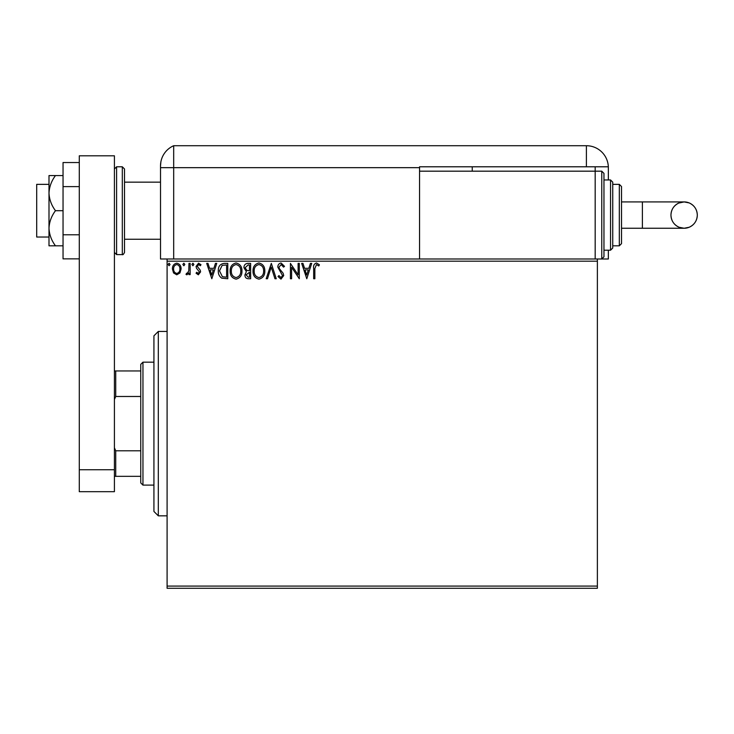 <?xml version="1.0" encoding="UTF-8"?>
<svg xmlns="http://www.w3.org/2000/svg" width="734" height="734" viewBox="0 0 734 734"><rect width="100%" height="100%" fill="white"/><g stroke="black" fill="none" stroke-linecap="round" stroke-linejoin="round"><path stroke-width="1.1" d="M597.375 588.283L167.095 588.283L167.095 586.09L597.375 586.09L597.375 588.283M179.94 272.947L176.747 274.81L173.563 272.956L172.417 268.965C172.389 265.781 173.83 263.855 176.747 263.185C179.674 263.855 181.114 265.781 181.087 268.965L179.94 272.947M190.152 263.387L190.152 274.617L188.968 274.617L188.968 272.956L186.913 274.81L186.014 274.424L186.574 273.231L187.106 273.433L188.785 271.011L188.968 263.387L190.152 263.387M198.345 274.81L196.061 273.213L196.749 272.25L198.272 273.433L199.409 271.919L196.446 268.167L196.061 266.433L198.556 263.185L200.988 264.708L200.309 265.745L198.685 264.561L197.244 266.369L200.217 270.13L200.593 271.864L198.345 274.81M224.209 263.387L227.779 263.387L227.779 278.746L221.796 278.195C219.301 276.461 218.145 274.021 218.319 270.874C218.145 266.433 220.108 263.937 224.209 263.387M250.633 263.387L250.633 278.746L248.459 278.746C246.119 278.636 244.945 277.36 244.917 274.938L246.358 271.672L243.936 267.745C243.945 265.203 245.156 263.754 247.56 263.387L250.633 263.387M271.323 263.387L276.241 278.746L274.956 278.746L271.222 267.093L267.488 278.746L266.194 278.746L271.323 263.387M298.114 263.387L299.298 263.387L299.298 278.746L291.609 267.286L291.609 278.746L290.425 278.746L290.425 263.387L298.114 274.819L298.114 263.387M314.858 268.525L314.858 278.746L313.675 278.746L313.675 268.369C313.207 265.58 314.143 263.79 316.492 262.992L319.391 264.763L318.785 265.947L316.501 264.561L314.858 268.525M167.095 261.185L167.095 258.992L597.375 258.992L597.375 261.185L167.095 261.185L167.095 586.09M597.375 261.185L597.375 586.09M306.784 278.746L301.656 263.387L302.949 263.387L304.527 268.305L308.84 268.305L310.418 263.387L311.702 263.387L306.784 278.746M281.067 262.992L284.517 266.35L283.563 267.13L281.15 264.561L279.003 267.167L279.388 268.681L283.122 273.222L283.728 275.562L280.984 279.14L278.021 276.544L278.938 275.599L281.003 277.571L282.553 275.626L277.819 267.148C277.837 264.846 278.92 263.46 281.067 262.992M264.818 271.002C264.901 275.378 262.956 278.094 258.983 279.14C254.918 278.195 252.918 275.507 253.001 271.075C252.918 266.681 254.882 263.992 258.891 262.992C262.9 263.956 264.873 266.625 264.818 271.002M241.963 271.002C242.055 275.378 240.11 278.094 236.128 279.14C232.063 278.195 230.063 275.507 230.146 271.075C230.072 266.681 232.036 263.992 236.036 262.992C240.046 263.956 242.018 266.625 241.963 271.002M211.823 278.746L206.704 263.387L207.988 263.387L209.566 268.305L213.878 268.305L215.457 263.387L216.75 263.387L211.823 278.746M193.895 264.469L192.904 265.745L191.923 264.469L192.904 263.185L193.895 264.469M184.83 264.469L183.849 265.745L182.858 264.469L183.849 263.185L184.83 264.469M170.059 264.469L169.068 265.745L168.086 264.469L169.068 263.185L170.059 264.469M305.032 269.883L306.684 275.039L308.335 269.883L305.032 269.883M254.175 271.075C254.12 274.589 255.707 276.755 258.928 277.571C262.139 276.718 263.708 274.525 263.634 271.002C263.689 267.506 262.121 265.359 258.928 264.561C255.689 265.359 254.102 267.525 254.175 271.075M248.23 277.177L249.45 277.177L249.45 272.25L246.101 274.911L248.23 277.177M248.854 270.672L249.45 270.672L249.45 264.956L248.101 264.956L245.119 267.745L246.973 270.488L248.854 270.672M231.329 271.075C231.265 274.589 232.852 276.755 236.073 277.571C239.284 276.718 240.853 274.525 240.78 271.002C240.835 267.506 239.266 265.359 236.073 264.561C232.834 265.359 231.247 267.525 231.329 271.075M226.595 277.177L226.595 264.956L222.163 265.35L219.503 270.874L222.42 276.746L226.595 277.177M210.071 269.883L211.722 275.039L213.374 269.883L210.071 269.883M173.6 268.956C173.554 271.341 174.6 272.828 176.756 273.433C178.903 272.837 179.958 271.341 179.903 268.956C179.958 266.58 178.912 265.112 176.756 264.561C174.6 265.121 173.545 266.58 173.6 268.956M158.315 515.837L153.929 511.451L153.929 335.823L158.315 331.438L158.315 515.837L167.095 515.837M142.956 485.11L140.754 482.908L140.754 364.367L142.956 362.174L142.956 485.11L153.929 485.11M140.754 396.488L115.733 396.488L114.412 399.498M114.412 447.786L115.733 450.795L115.733 476.329L114.412 476.329M140.754 450.795L115.733 450.795M114.412 370.954L115.733 370.954L115.733 396.488M140.754 370.954L115.733 370.954M140.754 476.329L115.733 476.329M48.994 237.036L36.7 237.036L36.7 184.353L48.994 184.353M124.514 168.985L124.514 252.404C123.541 254.331 122.807 255.065 122.312 254.606L122.312 166.792L124.514 168.985M79.29 469.742L79.29 155.81L114.412 155.81L114.412 491.688L79.29 491.688L79.29 469.742L114.412 469.742M79.29 258.863L63.041 258.863L63.041 186.61L79.29 186.61M63.041 234.779L79.29 234.779M63.041 186.61L63.041 162.535L79.29 162.535M55.472 210.695C51.472 205.355 49.316 199.501 48.994 193.134L48.994 245.817L55.472 245.817C51.463 240.449 49.306 234.596 48.994 228.256C49.306 221.916 51.463 216.062 55.472 210.695L63.041 210.695M55.472 245.817L63.041 245.817M55.472 175.573L48.994 175.573L48.994 193.134C49.306 186.803 51.463 180.94 55.472 175.573L63.041 175.573M124.514 239.238L160.517 239.238L160.517 258.992L160.517 165.838L160.517 167.673L173.683 167.673L173.683 145.717A21.956 21.956 0 0 0 161.251 160.205L160.92 161.636M167.095 258.992L160.517 258.992M160.517 204.107L160.517 165.838C161.342 158.351 161.342 158.351 160.517 165.838L160.865 161.948M608.348 179.958L608.348 167.673A21.956 21.956 0 0 0 608.33 166.792L419.554 166.792L419.554 167.673L173.683 167.673L173.683 258.992L173.683 145.717A21.956 21.956 0 0 0 160.517 165.838M250.046 145.717L254.634 145.717M173.683 145.717L586.402 145.717A21.956 21.956 0 0 1 608.33 166.792M595.182 166.792L595.182 171.178L601.761 171.178L601.761 258.992L597.375 258.992L608.348 258.992L608.348 250.211M472.246 166.792L472.246 171.178M419.554 167.673L419.554 258.992M418.674 145.717L423.068 145.717M697.3 215.09A13.175 13.175 90 0 1 684.125 228.256A13.175 13.175 90 0 1 670.959 215.09A13.175 13.175 90 0 1 684.125 201.914A13.175 13.175 90 0 1 697.3 215.09C697.043 220.778 694.327 224.833 689.171 227.256L684.125 228.256L642.388 228.256L642.388 201.914L684.125 201.914C682.473 201.914 685.473 201.914 684.125 201.914L689.171 202.914C694.327 205.337 697.043 209.392 697.3 215.09M621.524 201.914L642.388 201.914M621.524 228.256L642.388 228.256M601.761 171.178L603.963 173.38L603.963 256.799L601.761 258.992M610.55 179.958L612.743 182.16L612.743 248.019L610.55 250.211L610.55 179.958L603.963 179.958M619.331 184.353L621.524 186.546L621.524 243.624L619.331 245.817L619.331 184.353L612.743 184.353M595.182 258.992L595.182 171.178L419.554 171.178M114.412 168.985L116.605 166.792L116.605 254.606L122.312 254.606M586.402 166.792L586.402 145.717M158.315 331.438L167.095 331.438M142.956 362.174L153.929 362.174M124.514 182.16L160.517 182.16M116.605 166.792L122.312 166.792M116.605 254.606L114.412 252.404M684.125 201.914L678.711 203.079C673.775 205.566 671.188 209.566 670.959 215.09C671.215 220.778 673.931 224.833 679.088 227.256L684.125 228.256M619.331 245.817L612.743 245.817M610.55 250.211L603.963 250.211"/></g></svg>

